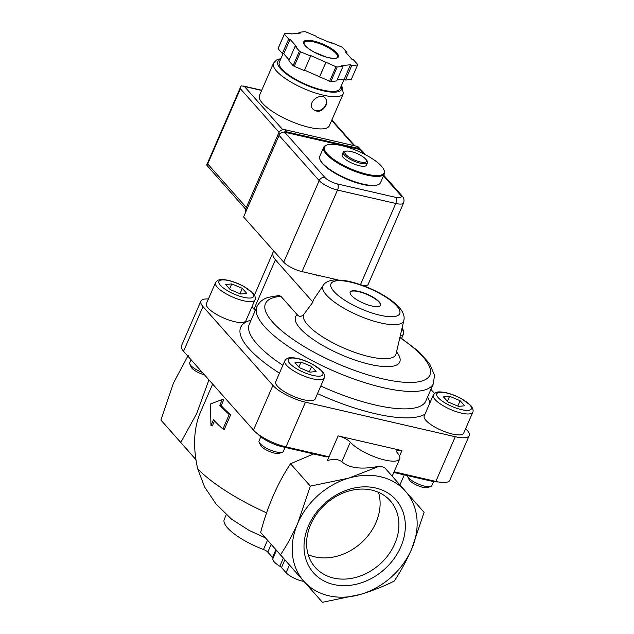 <?xml version="1.0" encoding="UTF-8"?>
<svg xmlns="http://www.w3.org/2000/svg" width="634" height="634" viewBox="0 0 634 634"><rect width="100%" height="100%" fill="white"/><g stroke="black" fill="none" stroke-linecap="round" stroke-linejoin="round"><path stroke-width="0.95" d="M345.784 154.458A11.816 3.471 -156.5 0 1 347.242 151.058A11.816 3.471 -156.5 0 1 365.588 159.031A11.816 3.471 -156.5 0 1 360.286 161.939A11.816 3.471 -156.5 0 1 345.784 154.458M365.588 159.031L366.476 160.037A13.243 3.891 -156.5 0 1 367.514 162.748A13.243 3.891 -156.5 0 1 357.251 162.359A13.243 3.891 -156.5 0 1 344.27 154.902A13.243 3.891 -156.5 0 1 343.216 152.184A13.243 3.891 -156.5 0 1 345.902 151.09L347.242 151.058M367.514 162.748L366.436 165.212A13.243 3.891 -156.5 0 1 356.181 164.824A13.243 3.891 -156.5 0 1 343.192 157.375A13.243 3.891 -156.5 0 1 342.146 154.648L343.216 152.184M327.104 153.666A32.453 9.534 -156.5 0 1 327.136 144.932A32.453 9.534 -156.5 0 1 358.091 151.185A32.453 9.534 -156.5 0 1 383.784 169.555A32.453 9.534 -156.5 0 1 363.472 173.336A32.453 9.534 -156.5 0 1 327.104 153.666M383.784 169.555L384.133 170.34A33.119 9.724 -156.5 0 1 384.41 173.716A33.119 9.724 -156.5 0 1 358.757 172.749A33.119 9.724 -156.5 0 1 326.296 154.117A33.119 9.724 -156.5 0 1 323.673 147.31A33.119 9.724 -156.5 0 1 326.328 145.202L327.136 144.932M384.41 173.716L380.495 182.711A33.119 9.724 -156.5 0 1 377.832 184.819A33.119 9.724 -156.5 0 1 350.087 180.016A33.119 9.724 -156.5 0 1 322.381 163.112A33.119 9.724 -156.5 0 1 320.035 159.681A33.119 9.724 -156.5 0 1 319.758 156.305L323.673 147.31M377.832 184.819L377.024 185.088A32.453 9.534 -156.5 0 1 349.833 180.389A32.453 9.534 -156.5 0 1 322.682 163.826A32.453 9.534 -156.5 0 1 320.384 160.465L320.035 159.681M315.217 274.665L318.316 275.972L320.099 275.79M318.553 275.433L318.316 275.972M360.698 594.351C372.871 590.658 384.046 586.22 394.229 581.053C400.593 571.591 406.362 561.027 411.537 549.369A67.886 54.849 -41.6 0 1 360.698 594.351A67.886 54.849 -41.6 0 1 303.821 581.235A67.886 54.849 -41.6 0 1 297.798 523.145A67.886 54.849 -41.6 0 1 348.645 478.163A67.886 54.849 -41.6 0 1 405.514 491.271A67.886 54.849 -41.6 0 1 411.537 549.369L424.106 512.335L384.355 467.329L379.449 466.196L348.645 478.163L310.367 486.112L297.798 523.145C292.623 534.811 286.853 545.367 280.49 554.829L322.421 602.3L360.698 594.351M308.552 525.626A55.055 44.483 -41.6 0 1 395.901 499.774A55.055 44.483 -41.6 0 1 359.557 583.367A55.055 44.483 -41.6 0 1 308.552 525.626M310.367 486.112L290.507 463.731C277.534 483.33 267.572 506.233 260.629 532.449L322.421 602.3M260.629 532.449L280.49 554.829M226.283 514.697L224.262 519.365A41.392 12.157 23.5 0 0 263.482 549.504A4.969 1.458 23.5 0 1 267.794 552.103L272.533 557.444A4.969 1.458 23.5 0 1 272.929 558.467A16.555 4.866 23.5 0 0 279.832 566.241A4.969 1.458 23.5 0 1 281.504 567.557L286.085 572.716A13.243 3.891 23.5 0 0 303.892 581.418M222.336 399.46L210.385 404.04L210.971 425.588L213.499 419.779A107.622 31.613 23.5 0 0 222.922 428.988L229.239 414.477A107.622 31.613 -156.5 0 1 219.808 405.269L222.336 399.46L223.723 399.777L221.195 405.586L219.808 405.269M188.139 355.468L173.486 383.031L160.917 420.065L195.914 459.682M338.12 435.899A9.938 2.916 23.5 0 1 350.325 442.199A28.15 8.266 23.5 0 0 377.919 458.041A28.15 8.266 23.5 0 0 399.721 458.858A28.15 8.266 23.5 0 0 397.486 453.072A9.938 2.916 23.5 0 1 396.702 451.028A9.938 2.916 23.5 0 1 401.924 450.615L338.12 435.899L327.429 460.482C334.039 458.865 338.833 459.285 341.821 461.75C349.366 468.272 361.903 469.754 379.449 466.196M393.809 472.457L431.461 481.135A19.868 5.833 23.5 0 0 438.237 481.919M257.769 433.965A19.868 5.833 23.5 0 0 282.368 446.764L326.296 456.892L327.667 456.488M290.507 463.731L313.561 453.984M265.416 537.87L249.233 530.476L231.624 519.222L216.257 504.276L204.568 486.967L197.713 468.906C192.791 447.105 193.711 428.188 200.463 412.148L212.659 384.093M214.53 420.921L212.358 425.905L210.971 425.588M229.239 414.477L230.649 414.802L224.341 429.313L222.922 428.988M230.649 414.802A105.973 31.121 -156.5 0 1 221.195 405.586M195.89 459.547L160.917 420.065M180.777 442.445L196.706 413.558L208.911 379.924M394.094 471.799L435.835 481.428A26.493 7.782 23.5 0 0 449.775 480.31L469.215 435.606A26.493 7.782 23.5 0 0 467.107 430.161L465.689 428.552M208.404 299.002A26.493 7.782 23.5 0 0 200.891 301.134L181.451 345.839A26.493 7.782 23.5 0 0 183.551 351.284L253.473 430.098A26.493 7.782 23.5 0 0 286.029 446.891L329.03 456.805M358.868 291.402A16.555 4.866 23.5 0 0 350.158 292.1A16.555 4.866 23.5 0 0 363.409 303.155A16.555 4.866 23.5 0 0 380.527 305.303A16.555 4.866 23.5 0 0 374.369 297.98A16.555 4.866 23.5 0 0 358.868 291.402M434.528 393.437L430.898 389.347M200.891 301.134A26.493 7.782 23.5 0 0 202.991 306.579L272.913 385.393A26.493 7.782 23.5 0 0 305.469 402.186L455.275 436.723A26.493 7.782 23.5 0 0 469.215 435.606M399.856 337.613A89.64 26.327 -156.5 0 1 412.853 382.413A89.64 26.327 -156.5 0 1 297.481 342.384A89.64 26.327 -156.5 0 1 280.965 296.363L297.195 314.654C298.994 316.881 301.126 316.897 303.583 314.71L312.934 302.117A47.138 13.845 23.5 0 1 313.64 299.565L323.229 285.332C325.147 282.257 328.911 280.45 334.53 279.919L343.16 280.315C351.418 281.52 360.405 284.23 370.105 288.438C379.79 292.71 387.849 297.449 394.269 302.68L400.149 308.496C403.533 312.887 404.761 316.849 403.842 320.376A44.015 12.926 -156.5 0 1 370.621 320.13A44.015 12.926 -156.5 0 1 326.383 294.992A44.015 12.926 -156.5 0 1 323.229 285.332M280.965 296.363L279.071 295.484L268.23 297.37C263.007 298.923 259.219 302.053 256.865 306.761L249.297 324.18A96.265 28.276 -156.5 0 0 282.867 365.295M324.283 377.999L315.201 398.897A21.524 6.324 -156.5 0 1 298.527 398.271A21.524 6.324 -156.5 0 1 277.423 386.161A21.524 6.324 -156.5 0 1 275.719 381.731L284.809 360.833C286.251 358.567 288.335 357.521 291.061 357.687C296.926 357.711 304.098 359.882 312.586 364.209L322.326 371.278L324.267 374.282C324.719 376.406 324.727 377.642 324.283 377.999A21.524 6.324 -156.5 0 1 307.617 377.373A21.524 6.324 -156.5 0 1 286.513 365.255A21.524 6.324 -156.5 0 1 284.809 360.833M254.971 299.874L245.881 320.772A21.524 6.324 -156.5 0 1 229.215 320.146A21.524 6.324 -156.5 0 1 208.111 308.029A21.524 6.324 -156.5 0 1 206.407 303.607L215.497 282.709C216.939 280.442 219.023 279.396 221.742 279.562C227.614 279.586 234.786 281.758 243.266 286.077L253.014 293.154L254.947 296.157C255.407 298.273 255.415 299.517 254.971 299.874A21.524 6.324 -156.5 0 1 238.305 299.248A21.524 6.324 -156.5 0 1 217.2 287.131A21.524 6.324 -156.5 0 1 215.497 282.709M472.782 412.235L463.7 433.133A21.524 6.324 -156.5 0 1 447.025 432.507A21.524 6.324 -156.5 0 1 425.921 420.39A21.524 6.324 -156.5 0 1 424.217 415.967L433.307 395.061C434.75 392.803 436.834 391.749 439.56 391.923C445.425 391.947 452.597 394.118 461.076 398.437L470.824 405.514L472.766 408.518C473.218 410.634 473.226 411.87 472.782 412.235A21.524 6.324 -156.5 0 1 456.115 411.601A21.524 6.324 -156.5 0 1 435.011 399.491A21.524 6.324 -156.5 0 1 433.307 395.061M252.142 306.373A42.985 12.625 23.5 0 0 253.957 309.178L255.201 310.581M273.872 251.072A42.985 12.625 23.5 0 0 273.064 252.253A42.985 12.625 23.5 0 0 275.418 259.829L312.934 302.117M275.418 259.829L253.957 309.178M380.455 305.445A16.555 4.866 23.5 0 0 374.044 298.138A16.555 4.866 23.5 0 0 358.741 291.688A16.555 4.866 23.5 0 0 350.103 292.242M310.739 524.413A50.157 40.528 -41.6 0 1 390.275 500.812A50.157 40.528 -41.6 0 1 379.647 564.411A50.157 40.528 -41.6 0 1 315.233 567.382A50.157 40.528 -41.6 0 1 310.739 524.413M378.506 492.317A50.157 40.528 -41.6 0 1 360.849 543.219A50.157 40.528 -41.6 0 1 308.203 554.687M458.541 406.378L464.619 405.776L460.133 400.72L449.569 396.266L443.491 396.876L447.976 401.932L458.541 406.378M433.608 481.571L431.825 485.66A13.243 3.891 -156.5 0 1 430.763 486.508A13.243 3.891 -156.5 0 1 419.66 484.582A13.243 3.891 -156.5 0 1 408.581 477.822A13.243 3.891 -156.5 0 1 407.646 476.451A13.243 3.891 -156.5 0 1 407.432 475.595M430.763 486.508L427.673 487.554A10.707 3.146 -156.5 0 1 418.702 486.001A10.707 3.146 -156.5 0 1 409.746 480.54A10.707 3.146 -156.5 0 1 408.985 479.431L407.646 476.451M240.73 294.025L246.808 293.415L242.323 288.359L231.759 283.913L225.68 284.515L230.166 289.572L240.73 294.025M202.278 372.388A13.243 3.891 -156.5 0 1 190.771 365.461A13.243 3.891 -156.5 0 1 189.835 364.09A13.243 3.891 -156.5 0 1 189.725 362.743L191.032 359.716M204.417 374.805A10.707 3.146 -156.5 0 1 191.928 368.18A10.707 3.146 -156.5 0 1 191.175 367.07L189.835 364.09M310.042 372.15L316.12 371.54L311.635 366.484L301.071 362.038L294.992 362.648L299.478 367.704L310.042 372.15M285.086 447.39L283.327 451.432A13.243 3.891 -156.5 0 1 282.265 452.272A13.243 3.891 -156.5 0 1 271.162 450.346A13.243 3.891 -156.5 0 1 260.083 443.586A13.243 3.891 -156.5 0 1 259.147 442.215A13.243 3.891 -156.5 0 1 259.037 440.868L260.804 436.786M282.265 452.272L279.174 453.326A10.707 3.146 -156.5 0 1 270.203 451.773A10.707 3.146 -156.5 0 1 261.248 446.304A10.707 3.146 -156.5 0 1 260.487 445.195L259.147 442.215M457.803 406.069L460.133 400.72M447.39 401.274L449.569 396.266M309.305 371.841L311.635 366.484M298.891 367.046L301.071 362.038M239.993 293.716L242.323 288.359M229.579 288.922L231.759 283.913M365.62 154.815L361.863 150.575A4.636 3.749 138.4 0 0 360.16 149.592L284.706 132.197A4.636 3.749 138.4 0 0 279.055 135.367L243.583 216.939L283.723 262.183A14.899 4.375 23.5 0 0 302.038 271.629L337.708 279.856M362.87 285.53A14.899 4.375 23.5 0 0 368.132 284.436L403.604 202.864C404.468 200.178 403.937 197.832 402.004 195.827L383.744 175.238M343.343 93.563A38.08 11.182 23.5 0 1 303.963 88.641A38.08 11.182 23.5 0 1 273.492 63.194L259.488 95.417A38.08 11.182 23.5 0 0 289.952 120.864A38.08 11.182 23.5 0 0 329.331 125.786L343.343 93.563L341.671 84.964M326.042 105.22C327.176 102.486 327.017 100.227 325.559 98.428C320.542 91.993 306.365 102.518 313.18 109.405C318.117 112.852 322.405 111.449 326.042 105.22M316.207 36.225L306.111 31.977A39.736 11.674 23.5 0 0 304.899 31.7L299.089 32.279L300.342 33.071L291.569 33.951L290.317 33.158L284.507 33.745A39.736 11.674 23.5 0 0 284.389 34.157L288.676 38.991L290.063 39.308L296.538 46.607L295.151 46.282L299.438 51.116A39.736 11.674 23.5 0 0 300.532 51.806L310.628 56.054L310.763 55.586L335.972 66.721A39.736 11.674 23.5 0 0 337.185 67.006L342.994 66.419L341.742 65.627L350.515 64.747L351.767 65.54L357.576 64.961A39.736 11.674 23.5 0 0 357.695 64.549L353.407 59.715L352.021 59.398L345.546 52.099L346.933 52.416L342.645 47.59A39.736 11.674 23.5 0 0 341.552 46.892L331.455 42.644L331.32 43.12L316.073 36.701L316.207 36.225M284.507 33.745L278.191 48.255A39.736 11.674 23.5 0 0 278.08 48.675L284.389 34.157M337.098 79.979L344.207 79.266L345.459 80.058L351.268 79.472L357.576 64.961M304.51 70.128L329.656 81.239A39.736 11.674 23.5 0 0 330.877 81.517L337.185 67.006M329.656 81.239L335.972 66.721M295.151 46.282L288.842 60.801L293.122 65.627A39.736 11.674 23.5 0 0 294.224 66.324L300.532 51.806M293.122 65.627L299.438 51.116M278.08 48.675L282.368 53.502L283.755 53.819L289.199 59.968M330.877 81.517L336.686 80.938L342.994 66.419M294.224 66.324L304.32 70.572L310.628 56.054M282.756 129.677L244.431 86.486L241.189 85.852L240.809 86.517L240.397 88.752L207.706 163.937L206.708 165.141L245.635 209.188M283.057 53.66L279.317 62.275A33.119 9.724 23.5 0 0 305.802 84.401A33.119 9.724 23.5 0 0 340.054 88.681L344.143 79.274M282.368 53.502L288.676 38.991M283.755 53.819L290.063 39.308M319.702 76.516L326.011 62.005M319.568 76.991L325.876 62.473M344.207 79.266L350.515 64.747M345.459 80.058L351.767 65.54M346.568 53.256L346.933 52.416M331.265 43.096L331.455 42.644M298.669 33.245L299.089 32.279M245.762 211.93A4.969 4.01 -41.6 0 1 245.873 208.538L278.691 133.061A4.969 4.01 -41.6 0 1 284.745 129.661L356.871 146.296A4.969 4.01 -41.6 0 1 358.693 147.35L360.635 149.537A4.969 4.01 -41.6 0 1 360.873 149.838M283.929 132.102A4.969 4.01 -41.6 0 1 286.687 131.856L358.812 148.483A4.969 4.01 -41.6 0 1 360.635 149.537M312.934 109.103A8.282 6.689 138.4 0 0 325.749 104.887A8.282 6.689 138.4 0 0 325.313 98.167M286.085 572.716L289.421 565.053M281.504 567.557L284.848 559.877M279.832 566.241L283.343 558.174M272.929 558.467L276.448 550.367M272.533 557.444L275.885 549.733M267.794 552.103L271.154 544.376M263.482 549.504L267.508 540.247M350.325 442.199L341.821 461.75M431.461 481.135L431.738 480.485M282.368 446.764L282.693 446.019M197.713 468.906A105.973 31.121 23.5 0 0 266.597 512.866M401.924 450.615L399.539 456.108M333.936 291.458A37.493 11.016 -156.5 0 1 368.354 288.01A37.493 11.016 -156.5 0 1 393.746 316.628A37.493 11.016 -156.5 0 1 333.936 291.458M455.275 436.723L435.835 481.428M305.469 402.186L286.029 446.891M272.913 385.393L253.473 430.098M202.991 306.579L183.551 351.284M396.551 351.87A56.783 16.674 -156.5 0 1 350.174 358.337A56.783 16.674 -156.5 0 1 297.195 314.654M403.842 320.376L396.099 353.82A50.26 14.764 -156.5 0 1 358.17 353.534A50.26 14.764 -156.5 0 1 307.656 324.838A50.26 14.764 -156.5 0 1 303.583 314.71M399.951 337.209L418.234 351.109L429.59 363.639L434.488 375.217L433.434 383.53A96.265 28.276 -156.5 0 1 333.872 371.072A96.265 28.276 -156.5 0 1 256.865 306.761M433.434 383.53L425.858 400.95A96.265 28.276 -156.5 0 1 320.788 386.035M427.585 396.971A102.89 30.218 -156.5 0 1 429.892 402.923M425.002 414.168A102.89 30.218 -156.5 0 1 317.491 393.627M279.451 373.157A102.89 30.218 -156.5 0 1 251.024 320.202M438.245 397.676A18.877 5.547 -156.5 0 1 455.569 395.941A18.877 5.547 -156.5 0 1 468.352 410.356A18.877 5.547 -156.5 0 1 438.245 397.676M401.893 328.8A18.877 5.547 -156.5 0 1 401.243 331.598M402.067 328.055L403.446 330.393L403.47 334.102A21.524 6.324 -156.5 0 1 400.276 335.79M220.426 285.324A18.877 5.547 -156.5 0 1 237.758 283.58A18.877 5.547 -156.5 0 1 250.541 297.996A18.877 5.547 -156.5 0 1 220.426 285.324M289.746 363.448A18.877 5.547 -156.5 0 1 307.07 361.713A18.877 5.547 -156.5 0 1 319.853 376.12A18.877 5.547 -156.5 0 1 289.746 363.448M284.706 132.197L324.846 177.441A10.263 3.011 23.5 0 0 337.462 183.947A4.636 2.37 103 0 1 337.51 190.057L395.767 203.482A14.899 4.375 23.5 0 0 403.604 202.864M383.475 175.864L400.308 194.836A10.263 3.011 23.5 0 1 395.719 197.38L337.462 183.947M364.09 154.014L360.16 149.592M283.723 262.183L319.195 180.611L279.055 135.367M324.846 177.441A4.636 3.749 138.4 0 0 319.195 180.611A14.899 4.375 23.5 0 0 337.51 190.057L302.038 271.629M360.469 284.666L395.767 203.482A4.636 2.37 103 0 0 395.719 197.38M400.308 194.836A4.636 3.749 -41.6 0 1 402.004 195.827M336.852 52.994A18.877 5.547 23.5 0 0 306.745 40.322A18.877 5.547 23.5 0 0 319.528 54.73A18.877 5.547 23.5 0 0 336.852 52.994M207.706 163.937L246.333 207.477M240.397 88.752L279.071 132.34M331.677 120.397L354.081 145.646M244.431 86.486L261.644 90.456M280.553 59.414A34.775 10.215 23.5 0 0 305.612 84.845A34.775 10.215 23.5 0 0 341.29 85.828M336.052 53.446A18.212 5.349 23.5 0 0 318.189 43.199A18.212 5.349 23.5 0 0 304.09 42.668C303.631 44.784 306.911 47.899 313.925 52.004L326.161 57.052C337.145 59.739 337.058 57.48 337.494 57.195A18.212 5.349 23.5 0 0 336.052 53.446M246.784 209.569L245.873 208.538M279.729 134.234L278.691 133.061M286.687 131.856L284.745 129.661M358.812 148.483L356.871 146.296M399.721 458.858L392.184 476.189M404.294 474.874L399.919 484.939M273.064 252.253L254.44 295.095M403.47 334.102L401.631 338.334M331.867 119.953L354.818 145.82M240.809 86.517L206.771 164.808M242.965 85.947L261.723 90.266M273.492 63.194L276.4 60.016L280.933 58.558"/></g></svg>
